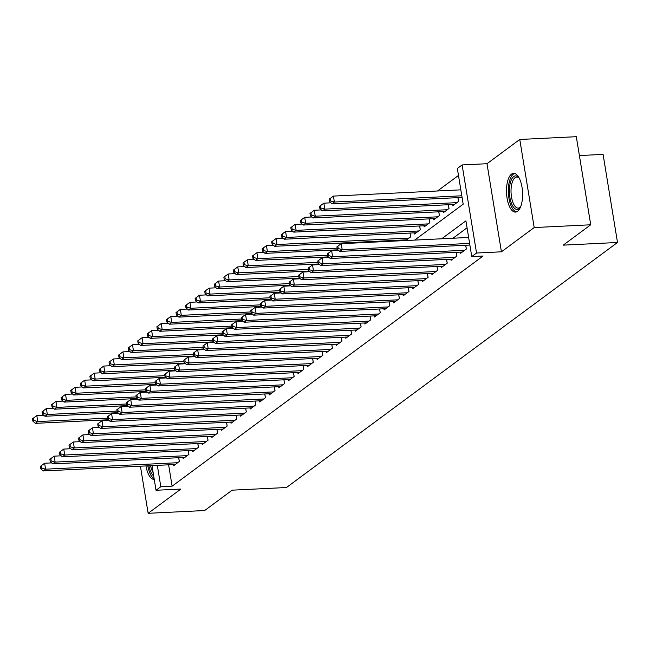 <?xml version="1.0" encoding="UTF-8"?>
<svg xmlns="http://www.w3.org/2000/svg" width="650" height="650" viewBox="0 0 650 650"><rect width="100%" height="100%" fill="white"/><g stroke="black" fill="none" stroke-linecap="round" stroke-linejoin="round"><path stroke-width="0.97" d="M511.501 174.143A19.394 8.011 -92.8 0 0 506.74 195.699A19.394 8.011 -92.8 0 0 515.491 212.087A19.394 8.011 -92.8 0 0 517.579 211.283A19.394 8.011 -92.8 0 0 522.348 189.735A19.394 8.011 -92.8 0 0 513.589 173.347A19.394 8.011 -92.8 0 0 511.501 174.143M145.957 465.92A19.394 8.011 -92.8 0 0 154.253 479.424M414.676 240.102L463.182 204.189L457.34 168.48L462.118 164.938L476.548 253.029L471.762 256.571L465.912 220.862L441.707 238.778M486.996 163.719L501.426 251.81L534.194 227.557L590.728 224.786L576.306 136.695L519.764 139.466L486.996 163.719L462.118 164.938M579.394 155.553L603.078 154.399L617.5 242.482L286.463 487.516L232.18 490.173L204.677 510.534L148.135 513.305L180.903 489.052L156.032 490.271L151.994 465.628M458.477 175.451L437.491 190.986M534.194 227.557L519.764 139.466M140.424 466.196L148.135 513.305M460.444 252.127L460.631 253.273L466.367 249.023L465.749 245.253M450.872 259.204L451.059 260.358L456.804 256.108L456.186 252.33M441.309 266.289L441.496 267.434L447.233 263.185L446.615 259.415M431.738 273.374L431.925 274.519L437.669 270.27L437.052 266.5M422.175 280.451L422.362 281.596L428.098 277.347L427.481 273.577M412.604 287.536L412.791 288.681L418.535 284.432L417.918 280.662M403.033 294.613L403.227 295.766L408.964 291.517L408.346 287.739M393.469 301.697L393.656 302.843L399.401 298.594L398.783 294.824M383.898 308.783L384.085 309.928L389.829 305.679L389.212 301.909M374.335 315.859L374.522 317.005L380.258 312.756L379.641 308.986M364.764 322.944L364.951 324.09L370.695 319.841L370.077 316.071M355.201 330.021L355.387 331.175L361.124 326.926L360.506 323.148M345.629 337.106L345.816 338.252L351.561 334.002L350.943 330.233M336.066 344.191L336.253 345.337L341.989 341.088L341.372 337.317M326.495 351.268L326.682 352.414L332.426 348.173L331.809 344.394M316.924 358.353L317.119 359.499L322.855 355.249L322.238 351.479M307.361 365.43L307.548 366.584L313.292 362.334L312.674 358.556M297.789 372.515L297.976 373.661L303.721 369.411L303.103 365.641M288.226 379.6L288.413 380.746L294.149 376.496L293.532 372.726M278.655 386.677L278.842 387.822L284.586 383.581L283.969 379.803M269.092 393.762L269.279 394.908L275.015 390.658L274.398 386.888M259.521 400.839L259.707 401.993L265.452 397.743L264.834 393.965M249.957 407.924L250.144 409.069L255.881 404.82L255.263 401.05M240.386 415.009L240.573 416.154L246.318 411.905L245.7 408.135M230.815 422.086L231.01 423.239L236.746 418.99L236.129 415.212M221.252 429.171L221.439 430.316L227.183 426.067L226.566 422.297M211.681 436.247L211.868 437.401L217.612 433.152L216.994 429.374M202.118 443.332L202.304 444.478L208.041 440.229L207.423 436.459M192.546 450.418L192.733 451.563L198.477 447.314L197.86 443.544M182.983 457.494L183.17 458.648L188.906 454.399L188.289 450.621M400.66 240.784L400.546 240.126M405.706 240.541L410.735 236.819L410.118 233.041M404.918 240.581L404.804 239.915M414.375 232.838L414.562 233.984L420.306 229.734L419.689 225.964M423.938 225.753L424.133 226.899L429.869 222.649L429.252 218.879M433.509 218.676L433.696 219.822L439.441 215.572L438.823 211.803M443.081 211.591L443.267 212.737L449.004 208.488L448.386 204.718M452.644 204.506L452.831 205.66L458.575 201.411L457.957 197.632M168.626 464.815L172.12 486.176L483.072 256.019L471.762 256.571M467.058 227.825L453.017 238.225M173.412 464.579L173.599 465.725L179.343 461.476L178.726 457.706M501.426 251.81L476.548 253.029M172.12 486.176L160.818 486.728L156.032 490.271M590.728 224.786L563.225 245.148L617.5 242.482M157.316 465.368L160.818 486.728M51.634 462.889L44.623 463.239L45.597 469.186L177.669 462.719M41.641 468.081L41.251 465.701L40.3 466.407L40.69 468.788L41.641 468.081L45.597 469.186L43.201 470.957L175.273 464.49M44.623 463.239L41.251 465.701M40.69 468.788L43.201 470.957M43.834 415.277L36.822 415.618L37.797 421.574L35.401 423.345L108.306 419.77M107.486 418.161L37.797 421.574L33.849 420.461L33.459 418.08L32.5 418.787L32.89 421.168L33.849 420.461M35.401 423.345L32.89 421.168M33.459 418.08L36.822 415.618M153.676 475.914A16.786 6.931 87.2 0 1 148.899 465.782M150.572 465.701A15.543 6.419 -92.8 0 0 153.14 472.639M147.818 465.831A19.273 7.963 -92.8 0 0 154.139 478.717M520.593 206.862A16.786 6.931 87.2 0 1 520.227 207.415A16.786 6.931 87.2 0 1 512.07 204.799A16.786 6.931 87.2 0 1 510.25 183.097A16.786 6.931 87.2 0 1 518.757 177.539A16.786 6.931 87.2 0 1 519.188 178.043M519.204 178.092A15.543 6.419 -92.8 0 0 516.717 177.052A15.543 6.419 -92.8 0 0 511.257 186.972A15.543 6.419 -92.8 0 0 513.524 203.848A15.543 6.419 -92.8 0 0 518.245 208.097A15.543 6.419 -92.8 0 0 520.617 206.822M514.735 173.485A19.273 7.963 -92.8 0 0 508.552 186.461A19.273 7.963 -92.8 0 0 511.436 206.602A19.273 7.963 -92.8 0 0 516.612 211.835M61.197 455.812L54.186 456.154L55.161 462.109L187.232 455.634M51.212 460.996L50.822 458.616L49.863 459.323L50.253 461.703L51.212 460.996L55.161 462.109L52.772 463.881L184.844 457.405M54.186 456.154L50.822 458.616M50.253 461.703L52.772 463.881M70.769 448.727L63.757 449.077L64.732 455.024L196.804 448.557M60.783 453.911L60.393 451.531L59.434 452.246L59.824 454.626L60.783 453.911L64.732 455.024L62.335 456.796L194.407 450.32M63.757 449.077L60.393 451.531M59.824 454.626L62.335 456.796M80.332 441.651L73.32 441.992L74.295 447.939L206.367 441.472M70.346 446.834L69.956 444.454L68.998 445.161L69.388 447.541L70.346 446.834L74.295 447.939L71.906 449.711L203.978 443.243M73.32 441.992L69.956 444.454M69.388 447.541L71.906 449.711M89.903 434.566L82.891 434.907L83.866 440.863L215.938 434.387M79.918 439.749L79.528 437.369L78.569 438.076L78.959 440.456L79.918 439.749L83.866 440.863L81.469 442.634L213.549 436.158M82.891 434.907L79.528 437.369M78.959 440.456L81.469 442.634M53.398 408.192L46.386 408.541L47.361 414.489L44.972 416.26L117.869 412.693M117.057 411.076L47.361 414.489L43.412 413.384L43.022 411.003L42.071 411.71L42.461 414.091L43.412 413.384M44.972 416.26L42.461 414.091M43.022 411.003L46.386 408.541M62.969 401.115L55.957 401.456L56.932 407.412L54.543 409.183L127.441 405.608M126.62 403.991L56.932 407.412L52.983 406.299L52.593 403.918L51.634 404.625L52.024 407.006L52.983 406.299M54.543 409.183L52.024 407.006M52.593 403.918L55.957 401.456M72.54 394.03L65.528 394.379L66.503 400.327L64.106 402.098L137.012 398.523M136.191 396.914L66.503 400.327L62.546 399.214L62.156 396.833L61.206 397.548L61.596 399.929L62.546 399.214M64.106 402.098L61.596 399.929M62.156 396.833L65.528 394.379M82.103 386.953L75.091 387.294L76.066 393.242L73.678 395.013L146.575 391.446M145.754 389.829L76.066 393.242L72.118 392.137L71.728 389.756L70.769 390.463L71.159 392.844L72.118 392.137M73.678 395.013L71.159 392.844M71.728 389.756L75.091 387.294M99.466 427.481L92.454 427.83L93.429 433.777L225.501 427.31M89.481 432.673L89.091 430.292L88.132 430.999L88.522 433.379L89.481 432.673L93.429 433.777L91.041 435.549L223.113 429.081M92.454 427.83L89.091 430.292M88.522 433.379L91.041 435.549M91.674 379.868L84.663 380.209L85.638 386.165L83.241 387.936L156.146 384.361M155.326 382.752L85.638 386.165L81.689 385.052L81.299 382.671L80.34 383.378L80.73 385.759L81.689 385.052M83.241 387.936L80.73 385.759M81.299 382.671L84.663 380.209M109.037 420.404L102.026 420.745L103.001 426.701L235.072 420.225M99.052 425.587L98.662 423.207L97.703 423.914L98.093 426.294L99.052 425.587L103.001 426.701L100.612 428.472L232.684 421.996M102.026 420.745L98.662 423.207M98.093 426.294L100.612 428.472M101.237 372.783L94.226 373.132L95.201 379.08L92.812 380.851L165.709 377.276M164.897 375.668L95.201 379.08L91.252 377.975L90.862 375.594L89.903 376.301L90.293 378.682L91.252 377.975M92.812 380.851L90.293 378.682M90.862 375.594L94.226 373.132M118.601 413.319L111.589 413.66L112.564 419.616L244.644 413.14M108.615 418.503L108.225 416.122L107.274 416.837L107.664 419.218L108.615 418.503L112.564 419.616L110.175 421.387L242.247 414.911M111.589 413.66L108.225 416.122M107.664 419.218L110.175 421.387M110.809 365.706L103.797 366.048L104.772 372.003L102.375 373.774L175.281 370.199M174.46 368.582L104.772 372.003L100.823 370.89L100.433 368.509L99.474 369.216L99.864 371.597L100.823 370.89M102.375 373.774L99.864 371.597M100.433 368.509L103.797 366.048M128.172 406.242L121.16 406.583L122.135 412.531L254.207 406.063M118.186 411.426L117.796 409.045L116.838 409.752L117.228 412.132L118.186 411.426L122.135 412.531L119.746 414.302L251.818 407.834M121.16 406.583L117.796 409.045M117.228 412.132L119.746 414.302M120.372 358.621L113.36 358.971L114.335 364.918L111.946 366.689L184.844 363.114M184.031 361.506L114.335 364.918L110.386 363.805L109.996 361.424L109.037 362.139L109.428 364.52L110.386 363.805M111.946 366.689L109.428 364.52M109.996 361.424L113.36 358.971M137.743 399.157L130.731 399.498L131.706 405.454L263.778 398.978M127.749 404.341L127.359 401.96L126.409 402.667L126.799 405.048L127.749 404.341L131.706 405.454L129.309 407.225L261.381 400.749M130.731 399.498L127.359 401.96M126.799 405.048L129.309 407.225M129.943 351.544L122.931 351.886L123.906 357.833L121.509 359.604L194.415 356.037M193.594 354.421L123.906 357.833L119.957 356.728L119.567 354.348L118.609 355.054L118.999 357.435L119.957 356.728M121.509 359.604L118.999 357.435M119.567 354.348L122.931 351.886M147.306 392.072L140.294 392.421L141.269 398.369L273.341 391.901M137.321 397.264L136.931 394.883L135.972 395.59L136.362 397.971L137.321 397.264L141.269 398.369L138.881 400.14L270.952 393.673M140.294 392.421L136.931 394.883M136.362 397.971L138.881 400.14M139.506 344.459L132.494 344.801L133.469 350.756L131.081 352.527L203.978 348.952M203.166 347.344L133.469 350.756L129.521 349.643L129.131 347.262L128.18 347.969L128.57 350.35L129.521 349.643M131.081 352.527L128.57 350.35M129.131 347.262L132.494 344.801M156.877 384.995L149.866 385.336L150.841 391.292L282.912 384.816M146.892 390.179L146.502 387.798L145.543 388.505L145.933 390.886L146.892 390.179L150.841 391.292L148.444 393.063L280.516 386.588M149.866 385.336L146.502 387.798M145.933 390.886L148.444 393.063M149.077 337.374L142.066 337.724L143.041 343.671L140.652 345.442L213.549 341.868M212.729 340.259L143.041 343.671L139.092 342.566L138.702 340.186L137.743 340.892L138.133 343.273L139.092 342.566M140.652 345.442L138.133 343.273M138.702 340.186L142.066 337.724M166.441 377.91L159.429 378.251L160.404 384.207L292.476 377.731M156.455 383.094L156.065 380.713L155.106 381.42L155.496 383.809L156.455 383.094L160.404 384.207L158.015 385.978L290.087 379.502M159.429 378.251L156.065 380.713M155.496 383.809L158.015 385.978M158.649 330.298L151.637 330.639L152.612 336.594L150.215 338.366L223.121 334.791M222.3 333.174L152.612 336.594L148.655 335.481L148.265 333.101L147.314 333.808L147.704 336.188L148.655 335.481M150.215 338.366L147.704 336.188M148.265 333.101L151.637 330.639M176.012 370.833L169 371.174L169.975 377.122L302.047 370.654M166.026 376.017L165.636 373.636L164.678 374.343L165.067 376.724L166.026 376.017L169.975 377.122L167.578 378.893L299.658 372.426M169 371.174L165.636 373.636M165.067 376.724L167.578 378.893M168.212 323.213L161.2 323.554L162.175 329.509L159.786 331.281L232.684 327.706M231.863 326.097L162.175 329.509L158.226 328.396L157.836 326.016L156.877 326.731L157.268 329.111L158.226 328.396M159.786 331.281L157.268 329.111M157.836 326.016L161.2 323.554M185.575 363.748L178.563 364.089L179.538 370.045L311.61 363.569M175.589 368.932L175.199 366.551L174.241 367.258L174.631 369.639L175.589 368.932L179.538 370.045L177.149 371.816L309.221 365.341M178.563 364.089L175.199 366.551M174.631 369.639L177.149 371.816M177.783 316.136L170.771 316.477L171.746 322.424L169.349 324.196L242.255 320.629M241.434 319.012L171.746 322.424L167.798 321.319L167.407 318.939L166.449 319.646L166.839 322.026L167.798 321.319M169.349 324.196L166.839 322.026M167.407 318.939L170.771 316.477M195.146 356.663L188.134 357.012L189.109 362.96L321.181 356.493M185.161 361.855L184.771 359.474L183.812 360.181L184.202 362.562L185.161 361.855L189.109 362.96L186.721 364.731L318.793 358.264M188.134 357.012L184.771 359.474M184.202 362.562L186.721 364.731M187.346 309.051L180.334 309.392L181.309 315.348L178.921 317.119L251.818 313.544M251.006 311.935L181.309 315.348L177.361 314.234L176.971 311.854L176.012 312.561L176.402 314.941L177.361 314.234M178.921 317.119L176.402 314.941M176.971 311.854L180.334 309.392M204.709 349.586L197.697 349.928L198.673 355.883L330.752 349.408M194.724 354.77L194.334 352.389L193.383 353.096L193.773 355.477L194.724 354.77L198.673 355.883L196.284 357.646L328.356 351.179M197.697 349.928L194.334 352.389M193.773 355.477L196.284 357.646M196.918 301.966L189.906 302.315L190.881 308.262L188.484 310.034L261.389 306.459M260.569 304.85L190.881 308.262L186.932 307.158L186.542 304.777L185.583 305.484L185.973 307.864L186.932 307.158M188.484 310.034L185.973 307.864M186.542 304.777L189.906 302.315M214.281 342.501L207.269 342.842L208.244 348.798L340.316 342.322M204.295 347.685L203.905 345.304L202.946 346.011L203.336 348.392L204.295 347.685L208.244 348.798L205.855 350.569L337.927 344.094M207.269 342.842L203.905 345.304M203.336 348.392L205.855 350.569M206.481 294.889L199.469 295.23L200.444 301.186L198.055 302.957L270.952 299.382M270.14 297.765L200.444 301.186L196.495 300.072L196.105 297.692L195.146 298.399L195.536 300.779L196.495 300.072M198.055 302.957L195.536 300.779M196.105 297.692L199.469 295.23M223.852 335.424L216.84 335.766L217.815 341.713L349.887 335.246M213.858 340.608L213.468 338.227L212.518 338.934L212.908 341.315L213.858 340.608L217.815 341.713L215.418 343.484L347.49 337.017M216.84 335.766L213.468 338.227M212.908 341.315L215.418 343.484M216.052 287.804L209.04 288.145L210.015 294.101L207.618 295.872L280.524 292.297M279.703 290.688L210.015 294.101L206.066 292.988L205.676 290.607L204.718 291.314L205.107 293.702L206.066 292.988M207.618 295.872L205.107 293.702M205.676 290.607L209.04 288.145M233.415 328.339L226.403 328.681L227.378 334.636L359.45 328.161M223.429 333.523L223.039 331.142L222.081 331.849L222.471 334.23L223.429 333.523L227.378 334.636L224.989 336.408L357.061 329.932M226.403 328.681L223.039 331.142M222.471 334.23L224.989 336.408M225.615 280.727L218.603 281.068L219.578 287.016L217.189 288.787L290.087 285.22M289.274 283.603L219.578 287.016L215.629 285.911L215.239 283.53L214.289 284.237L214.679 286.618L215.629 285.911M217.189 288.787L214.679 286.618M215.239 283.53L218.603 281.068M242.986 321.254L235.974 321.604L236.949 327.551L369.021 321.084M233.001 326.446L232.611 324.058L231.652 324.773L232.042 327.153L233.001 326.446L236.949 327.551L234.553 329.322L366.624 322.855M235.974 321.604L232.611 324.058M232.042 327.153L234.553 329.322M235.186 273.642L228.174 273.983L229.149 279.939L226.761 281.71L299.658 278.135M298.838 276.518L229.149 279.939L225.201 278.826L224.811 276.445L223.852 277.152L224.242 279.533L225.201 278.826M226.761 281.71L224.242 279.533M224.811 276.445L228.174 273.983M252.549 314.178L245.537 314.519L246.512 320.474L378.584 313.999M242.564 319.361L242.174 316.981L241.215 317.688L241.605 320.068L242.564 319.361L246.512 320.474L244.124 322.238L376.196 315.77M245.537 314.519L242.174 316.981M241.605 320.068L244.124 322.238M244.757 266.557L237.746 266.906L238.721 272.854L236.324 274.625L309.229 271.05M308.409 269.441L238.721 272.854L234.764 271.749L234.374 269.368L233.423 270.075L233.813 272.456L234.764 271.749M236.324 274.625L233.813 272.456M234.374 269.368L237.746 266.906M262.121 307.092L255.109 307.434L256.084 313.389L388.156 306.914M252.135 312.276L251.745 309.896L250.786 310.602L251.176 312.983L252.135 312.276L256.084 313.389L253.687 315.161L385.767 308.685M255.109 307.434L251.745 309.896M251.176 312.983L253.687 315.161M254.321 259.48L247.309 259.821L248.284 265.777L245.895 267.54L318.793 263.973M317.972 262.356L248.284 265.777L244.335 264.664L243.945 262.283L242.986 262.99L243.376 265.371L244.335 264.664M245.895 267.54L243.376 265.371M243.945 262.283L247.309 259.821M271.684 300.016L264.672 300.357L265.647 306.304L397.719 299.837M261.698 305.199L261.308 302.819L260.349 303.526L260.739 305.906L261.698 305.199L265.647 306.304L263.258 308.076L395.33 301.608M264.672 300.357L261.308 302.819M260.739 305.906L263.258 308.076M263.892 252.395L256.88 252.736L257.855 258.692L255.458 260.463L328.364 256.888M327.543 255.279L257.855 258.692L253.906 257.579L253.516 255.198L252.557 255.905L252.947 258.286L253.906 257.579M255.458 260.463L252.947 258.286M253.516 255.198L256.88 252.736M281.255 292.931L274.243 293.272L275.218 299.227L407.29 292.752M271.269 298.114L270.879 295.734L269.921 296.441L270.311 298.821L271.269 298.114L275.218 299.227L272.829 300.999L404.901 294.523M274.243 293.272L270.879 295.734M270.311 298.821L272.829 300.999M273.455 245.318L266.443 245.659L267.418 251.607L265.029 253.378L337.927 249.811M337.114 248.194L267.418 251.607L263.469 250.502L263.079 248.121L262.121 248.828L262.511 251.209L263.469 250.502M265.029 253.378L262.511 251.209M263.079 248.121L266.443 245.659M290.818 285.846L283.806 286.195L284.781 292.142L416.861 285.675M280.832 291.029L280.442 288.649L279.492 289.364L279.882 291.744L280.832 291.029L284.781 292.142L282.392 293.914L414.464 287.438M283.806 286.195L280.442 288.649M279.882 291.744L282.392 293.914M283.026 238.233L276.014 238.574L276.989 244.53L274.592 246.301L406.673 239.826M409.061 238.054L276.989 244.53L273.041 243.417L272.651 241.036L271.692 241.743L272.082 244.124L273.041 243.417M274.592 246.301L272.082 244.124M272.651 241.036L276.014 238.574M300.389 278.769L293.377 279.11L294.352 285.066L426.424 278.59M290.404 283.952L290.014 281.572L289.055 282.279L289.445 284.659L290.404 283.952L294.352 285.066L291.964 286.829L424.036 280.361M293.377 279.11L290.014 281.572M289.445 284.659L291.964 286.829M292.589 231.148L285.577 231.498L286.553 237.445L284.164 239.216L416.236 232.749M418.624 230.977L286.553 237.445L282.604 236.34L282.214 233.951L281.255 234.666L281.645 237.047L282.604 236.34M284.164 239.216L281.645 237.047M282.214 233.951L285.577 231.498M309.961 271.684L302.949 272.025L303.924 277.981L435.996 271.505M299.967 276.868L299.577 274.487L298.626 275.194L299.016 277.574L299.967 276.868L303.924 277.981L301.527 279.752L433.599 273.276M302.949 272.025L299.577 274.487M299.016 277.574L301.527 279.752M302.161 224.071L295.149 224.412L296.124 230.368L293.727 232.131L425.807 225.664M428.196 223.893L296.124 230.368L292.175 229.255L291.785 226.874L290.826 227.581L291.216 229.962L292.175 229.255M293.727 232.131L291.216 229.962M291.785 226.874L295.149 224.412M319.524 264.599L312.512 264.948L313.487 270.896L445.559 264.428M309.538 269.791L309.148 267.41L308.189 268.117L308.579 270.498L309.538 269.791L313.487 270.896L311.098 272.667L443.17 266.199M312.512 264.948L309.148 267.41M308.579 270.498L311.098 272.667M311.724 216.986L304.712 217.328L305.687 223.283L303.298 225.054L435.37 218.579M437.767 216.807L305.687 223.283L301.738 222.17L301.348 219.789L300.398 220.496L300.787 222.877L301.738 222.17M303.298 225.054L300.787 222.877M301.348 219.789L304.712 217.328M329.095 257.522L322.083 257.863L323.058 263.819L455.13 257.343M319.109 262.706L318.719 260.325L317.761 261.032L318.151 263.412L319.109 262.706L323.058 263.819L320.661 265.59L452.733 259.114M322.083 257.863L318.719 260.325M318.151 263.412L320.661 265.59M321.295 209.909L314.283 210.251L315.258 216.198L312.869 217.969L444.941 211.502M447.33 209.731L315.258 216.198L311.309 215.093L310.919 212.713L309.961 213.419L310.351 215.8L311.309 215.093M312.869 217.969L310.351 215.8M310.919 212.713L314.283 210.251M338.658 250.437L331.646 250.786L332.621 256.734L464.693 250.266M328.673 255.621L328.283 253.24L327.324 253.955L327.714 256.336L328.673 255.621L332.621 256.734L330.233 258.505L462.304 252.029M331.646 250.786L328.283 253.24M327.714 256.336L330.233 258.505M330.866 202.824L323.854 203.166L324.829 209.121L322.433 210.893L454.504 204.417M456.901 202.646L324.829 209.121L320.873 208.008L320.483 205.627L319.532 206.334L319.922 208.715L320.873 208.008M322.433 210.893L319.922 208.715M320.483 205.627L323.854 203.166M468.634 237.461L341.217 243.701L342.192 249.657L469.609 243.409M338.244 248.544L337.854 246.163L336.895 246.87L337.285 249.251L338.244 248.544L342.192 249.657L339.796 251.42L469.877 245.05M341.217 243.701L337.854 246.163M337.285 249.251L339.796 251.42M460.834 189.841L333.418 196.089L334.392 202.036L332.004 203.808L462.077 197.438M461.809 195.796L334.392 202.036L330.444 200.923L330.054 198.543L329.095 199.257L329.485 201.638L330.444 200.923M332.004 203.808L329.485 201.638M330.054 198.543L333.418 196.089M179.294 461.516L178.669 457.706M188.857 454.431L188.24 450.629M198.429 447.346L197.803 443.544M208 440.269L207.374 436.459M217.563 433.184L216.938 429.382M227.134 426.108L226.509 422.297M236.697 419.023L236.08 415.22M246.269 411.938L245.643 408.135M255.832 404.861L255.214 401.05M265.403 397.776L264.777 393.973M274.966 390.691L274.349 386.888M284.537 383.614L283.912 379.811M294.109 376.529L293.483 372.726M303.672 369.452L303.046 365.641M313.243 362.367L312.618 358.564M322.806 355.282L322.189 351.479M332.377 348.205L331.752 344.402M341.941 341.12L341.323 337.317M351.512 334.043L350.886 330.233M361.075 326.958L360.457 323.156M370.646 319.873L370.021 316.071M380.217 312.796L379.592 308.994M389.781 305.711L389.155 301.909M399.352 298.634L398.726 294.824M408.915 291.549L408.298 287.747M400.498 240.126L400.603 240.793M418.486 284.464L417.861 280.662M410.061 233.049L410.686 236.852M428.049 277.387L427.432 273.585M419.632 225.964L420.257 229.767M437.621 270.303L436.995 266.5M429.203 218.887L429.821 222.69M447.184 263.226L446.566 259.415M438.766 211.803L439.392 215.605M456.755 256.141L456.129 252.338M448.337 204.718L448.955 208.528M466.326 249.056L465.701 245.253M457.901 197.641L458.526 201.443"/></g></svg>

